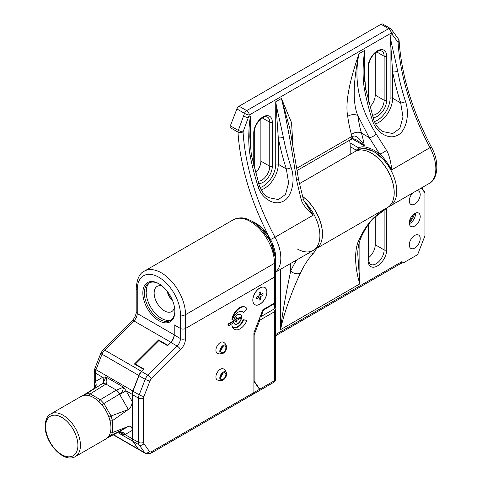 <?xml version="1.0" encoding="UTF-8"?>
<svg xmlns="http://www.w3.org/2000/svg" width="482" height="482" viewBox="0 0 482 482"><rect width="100%" height="100%" fill="white"/><g stroke="black" fill="none" stroke-linecap="round" stroke-linejoin="round"><path stroke-width="0.72" d="M421.425 187.95L424.708 192.625A2.567 1.482 -60 0 1 424.949 193.493A2.567 1.482 -60 0 1 424.949 193.535L424.949 235.234A2.567 1.482 -60 0 1 424.708 236.421L418.159 253.303A2.567 1.482 -60 0 1 416.587 255.261L404.434 262.274A2.567 1.482 -60 0 1 404.398 262.298A2.567 1.482 -60 0 1 403.332 262.485L401.753 261.726L275.523 334.604M414.749 248.061A7.724 4.459 -60 0 1 410.887 248.441A7.724 4.459 -60 0 1 409.7 242.253A7.724 4.459 -60 0 1 414.749 235.445A7.724 4.459 -60 0 1 418.611 235.059A7.724 4.459 -60 0 1 419.798 241.253A7.724 4.459 -60 0 1 414.749 248.061M416.605 190.727A7.724 4.459 -60 0 1 418.611 191.047A7.724 4.459 -60 0 1 419.798 197.234A7.724 4.459 -60 0 1 414.749 204.043A7.724 4.459 -60 0 1 410.887 204.428A7.724 4.459 -60 0 1 412.893 192.872M409.284 222.901A7.724 4.459 120 0 0 410.887 226.438A7.724 4.459 120 0 0 416.84 224.365A7.724 4.459 120 0 0 420.214 216.587A7.724 4.459 120 0 0 418.611 213.05A7.724 4.459 120 0 0 412.658 215.123A7.724 4.459 120 0 0 409.284 222.901M375.231 216.629L375.231 244.76A11.321 6.537 -60 0 1 368.646 257.659M409.429 221.401A14.376 8.302 120 0 0 413.526 214.303M299.34 183.738L355.12 151.529A32.342 18.678 60 0 1 387.004 169.417A32.342 18.678 60 0 1 388.353 206.983A179.696 103.744 -120 0 0 387.63 207.507C379.979 212.55 374.857 216.484 372.261 219.304A179.696 103.744 -120 0 0 359.47 238.958C353.517 249.694 355.126 269.432 359.861 283.88L359.861 240.687M307.859 253.514A7.188 5.772 42.5 0 0 313.306 253.339C315.602 250.694 316.493 249.206 315.969 248.881A179.696 103.744 60 0 1 316.686 248.357A32.342 18.678 -120 0 0 321.048 224.01A32.342 18.678 -120 0 0 302.467 196.349M357.758 253.851L359.861 283.88L280.572 329.658C284.272 310.498 295.424 283.175 300.509 272.999A179.696 103.744 60 0 1 313.306 253.339M314.053 249.941L315.969 248.881M280.572 269.269L280.572 329.658C282.41 311.191 288.079 283.356 290.736 270.968A7.188 5.429 24.5 0 0 300.509 272.999M357.752 254.442L357.752 254.61C357.698 248.266 358.885 242.392 361.319 236.975A7.188 5.429 -155.5 0 1 359.47 238.958M387.63 207.507L373.387 218.406A7.188 5.772 -137.5 0 1 373.381 218.406A7.188 5.772 -137.5 0 1 372.261 219.304M387.275 207.754L386.883 208.001M409.284 222.859A14.376 8.302 120 0 0 414.719 213.454M415.466 213.074A7.724 4.459 -60 0 1 415.514 213.875A7.724 4.459 120 0 1 410.049 223.341A7.724 4.459 120 0 1 409.332 223.696M347.727 116.415A186.883 107.896 120 0 0 351.492 134.611A7.188 5.133 163.9 0 1 361.464 133.104A179.696 103.744 120 0 1 357.837 115.614C352.637 103.287 353.017 82.651 358.982 53.701C348.932 82.747 345.178 103.654 347.721 116.415A7.188 4.693 172.4 0 1 357.837 115.614L369.212 137.581L379.683 154.035L374.285 150.36C366.778 146.606 361.645 145.823 358.891 147.992L356.3 150.167A1.078 0.868 -136.7 0 1 356.517 150.721M292.942 145.841L291.55 122.699L281.452 98.467C286.453 119.181 291.483 146.365 296.55 180.015L301.16 199.596C302.503 204.079 306.516 209.272 313.198 215.183L306.19 203.518A32.342 18.678 60 0 1 313.198 250.429A32.342 18.678 -120 0 0 306.094 203.416M351.492 134.611A172.508 99.599 -60 0 1 351.993 136.4A7.188 4.151 60 0 1 350.504 139.69L351.938 139.027C352.24 138.4 354.035 138.822 357.337 140.292L364.356 145.829L352.378 138.912M296.707 168.314L351.993 136.4L353.33 136.093L351.944 139.021M353.33 136.093C356.427 135.478 360.102 138.726 364.356 145.829A179.696 103.744 -60 0 0 361.464 133.104L369.212 137.581A5.392 1.916 147.2 0 0 376.201 134.026L386.534 150.306C388.817 153.975 390.589 160.464 391.842 169.778L383.063 159.132L373.899 151.523L364.735 148.552A32.342 18.678 -120 0 0 357.728 150.029A32.342 18.678 60 0 1 373.899 151.625A32.342 18.678 60 0 1 395.029 180.129A32.342 18.678 60 0 1 390.071 206.049A32.342 18.678 -120 0 0 383.063 159.132M381.009 24.281L239.09 106.215A3.591 2.073 120 0 0 236.891 108.95L244.513 113.354A3.591 2.073 -60 0 1 246.718 110.613L388.631 28.679L381.009 24.281A3.591 2.073 -60 0 1 382.804 24.1L390.432 28.504A3.591 2.073 -60 0 0 388.631 28.679A3.591 2.073 60 0 1 391.173 33.083L398.072 42.386A179.696 103.744 -120 0 0 430.028 147.733A32.342 18.678 60 0 1 429.143 183.491L387.944 207.278M236.891 108.95L230.342 125.832A3.591 2.073 -60 0 0 229.998 127.495L229.998 221.696M350.203 154.373L350.203 146.649A35.939 20.75 120 0 0 349.974 142.847A179.696 103.744 120 0 0 349.613 140.202M375.231 52.954L375.231 95.105A11.321 6.537 -60 0 1 369.893 106.908M260.876 118.976L260.876 161.127A11.321 6.537 -60 0 1 255.532 172.93M252.429 221.503A28.751 16.599 60 0 1 255.412 222.967A28.751 16.599 60 0 1 270.577 239.56A183.287 105.823 60 0 1 237.981 132.104A3.591 2.073 -60 0 1 238.319 130.441L244.513 113.354A3.591 0.759 21.2 0 0 249.254 115.017L391.173 33.083A3.591 2.832 144.9 0 0 391.571 29.547L392.589 30.993A3.591 2.832 144.9 0 1 392.191 34.529L390.101 35.734L390.101 98.256A17.967 10.375 -60 0 1 374.424 121.572M398.409 38.976L398.409 38.976A3.591 2.693 143 0 1 398.072 42.386A3.591 1.916 176.5 0 0 399.126 40.916A3.591 3.591 0 0 0 398.409 38.976L392.589 30.993M364.687 81.795L364.687 50.411L358.982 53.701C353.439 80.512 359.18 107.281 376.201 134.026M364.615 90.092A3.591 1.512 169.2 0 0 365.675 88.694L364.163 70.746L364.687 50.411C363.675 57.123 361.729 74.963 364.615 90.092A179.696 103.744 -120 0 0 372.496 120.614C376.177 133.146 389.293 139.629 396.535 135.635C405.266 133.08 410.393 115.644 405.531 101.539A179.696 103.744 60 0 1 397.65 71.017C394.86 57.448 390.866 41.735 390.101 35.734L392.643 71.764A3.591 1.512 -10.8 0 0 397.65 71.017M229.998 127.495L237.981 132.104A3.591 1.916 -3.5 0 0 243.055 131.881L249.254 115.017A3.591 2.073 60 0 0 246.718 110.613L239.09 106.215M243.494 115.975A3.591 0.759 21.2 0 0 248.236 117.638L250.333 116.433C249.321 123.145 247.368 140.985 250.254 156.114A179.696 103.744 -120 0 0 258.135 186.636C261.816 199.168 274.939 205.651 282.175 201.663C290.911 199.102 296.038 181.666 291.176 167.561A179.696 103.744 60 0 1 283.289 137.039C280.506 123.476 276.505 107.757 275.74 101.762L275.74 164.284A17.967 10.375 -60 0 1 260.063 187.6M365.675 88.694L373.604 119.397C375.526 124.989 378.635 129.055 382.931 131.616L392.752 133.538L399.855 128.411L402.982 116.891L400.681 102.901A3.591 1.018 -17.9 0 0 405.531 101.539M373.604 119.397A3.591 1.018 162.1 0 1 372.496 120.614M275.089 254.839A19.226 11.098 60 0 1 274.921 255.309M274.758 254.472A17.967 10.375 -120 0 0 274.987 253.924A17.967 10.375 60 0 1 274.758 254.472M258.726 225.751A17.967 10.375 -120 0 0 258.135 225.678A17.967 10.375 60 0 1 258.726 225.751M257.213 224.889A19.768 11.411 60 0 1 257.653 224.98M364.735 148.552L358.668 149.486L355.186 151.493A32.342 18.678 -120 0 0 355.156 151.511M386.534 150.306A5.392 1.181 148.4 0 1 379.683 154.035C382.214 155.734 386.263 160.982 391.842 169.778L431.3 146.902C439.698 161.464 438.108 179.292 429.143 183.491M304.66 201.922L306.19 203.518M296.55 180.015A5.392 0.41 170.6 0 0 298.539 179.358L303.202 198.735C303.419 199.885 304.516 201.85 306.498 204.615L313.198 215.183L275.011 237.234A179.696 103.744 60 0 1 243.055 131.881A3.591 0.627 18.2 0 1 238.319 130.441L230.342 125.832M303.202 198.735L301.16 199.596M290.007 129.188L281.452 98.467L275.74 101.762L278.283 137.792A3.591 1.512 -10.8 0 0 283.289 137.039M250.333 147.817L250.333 116.433L249.803 136.768L251.321 154.722A3.591 1.512 169.2 0 1 250.254 156.114M251.321 154.722L259.25 185.425C261.166 191.011 264.275 195.083 268.57 197.638L278.397 199.566L285.501 194.433L288.622 182.913L286.326 168.923A3.591 1.018 -17.9 0 0 291.176 167.561M259.25 185.425A3.591 1.018 162.1 0 1 258.135 186.636M388.106 207.158A32.342 18.678 -120 0 0 392.324 181.063A32.342 18.678 -120 0 0 371.357 153.095A32.342 18.678 -120 0 0 355.186 151.493M297.026 248.833A32.342 18.678 -120 0 0 313.198 250.429L275.523 272.185M302.497 196.451A32.342 18.678 60 0 1 321.217 224.931A32.342 18.678 60 0 1 315.74 248.965L313.198 250.429M262.431 229.98A16.171 9.339 60 0 1 265.54 232.493M272.559 244.651A16.171 9.339 60 0 1 273.18 248.604M237.626 323.838A5.657 3.266 120 0 0 241.627 316.909A5.657 3.266 120 0 0 237.626 314.595A5.657 3.266 120 0 0 233.619 321.53A5.657 3.266 120 0 0 237.626 323.838L237.626 323.621M268.119 307.317L268.119 306.745L268.119 307.317M272.059 304.473L272.553 304.757M138.442 449.103L144.672 452.7A7.188 4.151 120 0 0 145.48 453.448L139.25 449.857A7.188 4.151 -60 0 1 138.442 449.103L132.972 441.313A7.188 4.151 -60 0 1 132.291 438.777L132.291 394.547A7.188 4.151 -60 0 1 132.972 391.221L138.985 375.707A7.188 4.151 -60 0 1 141.648 371.592L144.088 369.158L135.322 364.097L158.843 340.629L167.609 345.69L170.875 342.437A7.188 4.151 120 0 0 174.219 334.99L174.219 324.868L180.443 328.459A3.591 2.073 0 0 0 185.528 328.459L274.475 277.108A3.591 2.073 0 0 0 275.523 275.644A3.591 2.073 180 0 1 274.475 277.108L185.528 328.459A3.591 2.073 180 0 1 180.443 328.459L174.092 324.796L174.092 334.767A7.188 4.151 -60 0 1 170.749 342.214L167.832 345.467M118.693 431.962L123.374 434.668L125.013 434.577A5.392 4.404 60 0 0 122.741 432.27L119.488 431.547L128.351 426.425C130.893 425.678 132.158 427.016 132.158 430.45L132.158 438.704A7.188 4.151 120 0 0 132.839 441.241L138.316 449.031A7.188 4.151 120 0 0 139.123 449.784A7.188 4.151 120 0 0 139.19 449.82M158.861 340.641L158.59 339.937L134.418 364.049L143.57 369.326L141.521 371.369A7.188 4.151 120 0 0 138.858 375.49L132.839 390.998A7.188 4.151 120 0 0 132.158 394.324L126.067 390.806L123.537 387.197L105.727 376.912L102.678 377.304L95.316 373.05L95.316 381.557L94.532 383.672L94.942 387.052L94.508 388.239A7.188 3.886 -125.9 0 0 94.46 388.275M132.158 394.324L132.158 401.367C132.158 404.796 130.893 407.519 128.351 409.519L119.488 394.162A7.188 3.964 -120.9 0 0 115.897 390.372L100.292 399.711L90.255 393.914L86.664 393.559L83.308 395.499M158.59 339.937L167.736 345.214M142.835 292.954A22.642 13.074 -120 0 0 158.843 320.687A22.642 13.074 -120 0 0 174.852 311.444A22.642 13.074 -120 0 0 158.843 283.711A22.642 13.074 -120 0 0 142.835 292.954M275.523 302.166L275.523 307.335A3.591 2.073 180 0 1 274.475 308.799L261.003 316.578L263.582 309.938L274.475 303.648L275.493 301.883M259.539 389.317L259.828 390.366L253.146 394.222A3.591 2.073 -120 0 0 253.887 392.577L253.887 381.28L259.539 389.317L253.887 392.577A3.591 2.073 60 0 1 253.146 394.222A3.591 2.073 -120 0 1 251.345 394.047M159.229 283.94A21.563 12.448 -120 0 0 148.824 283.085A21.563 12.448 -120 0 0 144.359 292.954A21.563 12.448 -120 0 0 153.77 314.656A21.563 12.448 -120 0 0 170.387 320.434A21.563 12.448 -120 0 0 174.852 310.992M149.751 282.633A21.563 12.448 -120 0 0 146.136 291.929A21.563 12.448 -120 0 0 154.975 313.005A21.563 12.448 -120 0 0 171.243 319.855M119.681 394.493L126.067 390.806L132.158 401.367L132.158 430.45L125.013 434.577L132.158 438.704M120.747 432.161L122.741 432.27L123.374 434.668L119.934 431.637M107.625 437.608L111.083 435.608L112.463 432.559L112.463 420.617L111.083 415.978L103.883 403.5L119.693 394.047C121.621 393.173 122.904 390.89 123.537 387.197L116.373 390.107L105.895 384.058C107.251 382.967 107.191 380.581 105.727 376.912C104.678 380.364 103.455 382.684 102.057 383.865L101.678 384.106A5.392 4.404 -120 0 0 102.678 377.304L95.316 381.557A5.392 4.404 -120 0 1 95.918 386.251L94.496 388.251A7.188 4.224 -122.2 0 0 94.412 388.299L94.412 388.299A7.188 4.224 -122.2 0 0 94.333 388.353M94.532 388.221L94.532 383.672L95.918 386.251A7.188 4.103 -165 0 0 94.864 387.721M119.319 431.631A7.188 4.224 -117.8 0 0 119.403 431.589L119.403 431.589A7.188 4.224 -117.8 0 0 119.488 431.547L107.167 438.036L119.434 431.577A7.188 4.103 -116.5 0 0 119.566 431.504M94.701 388.112A7.188 3.886 -125.9 0 0 94.508 388.239L82.711 395.674M86.091 395.198A1.795 1.47 -120 0 1 86.664 393.559L101.871 383.991A7.188 4.073 -122.2 0 1 105.468 384.347L105.895 384.058A7.188 4.356 -125.9 0 0 102.057 383.865M119.693 394.047A7.188 3.651 -117.5 0 0 116.373 390.107L115.897 390.372M99.057 401.886L101.75 404.729L103.883 403.5L100.292 399.711A1.795 1.036 -60 0 0 99.063 401.801M109.962 420.599L108.914 417.135M239.325 318.97A1.795 1.036 -120 0 0 238.638 318.337L238.259 318.12M240.277 318.403L239.024 317.68M146.649 287.712L146.649 291.634L146.136 291.929M162.241 286.091A14.556 8.405 -120 0 0 157.156 286.368A14.556 8.405 -120 0 0 154.927 298.027A14.556 8.405 -120 0 0 164.434 310.854A14.556 8.405 -120 0 0 171.713 311.577A14.556 8.405 -120 0 0 174.49 307.311M169.296 294.237A7.097 4.097 -120 0 0 170.971 297.129M167.338 291.435A8.983 5.188 -120 0 0 172.417 300.226M233.812 321.422A5.392 3.115 -60 0 1 237.626 314.818A5.392 3.115 -60 0 1 241.434 317.017A5.392 3.115 -60 0 1 237.626 323.621A5.392 3.115 -60 0 1 233.812 321.422M234.571 320.982L236.481 322.078L236.481 320.614L240.163 318.488A0.717 0.416 120 0 0 240.675 317.602L240.675 317.313A0.717 0.416 120 0 0 240.163 317.017L236.481 319.144L236.481 317.68L234.571 320.982M236.481 318.265L235.969 318.56M235.21 319.879L236.481 320.614M259.918 390.257L259.792 389.173L254.141 381.135L254.141 334.773L259.792 320.211L260.051 316.975M261.443 313.39L262.473 312.794M259.792 389.173L274.475 380.696L274.475 311.733A3.591 2.073 0 0 0 275.523 310.269A3.591 3.591 0 0 0 275.005 308.408M270.01 306.227L269.516 305.943L270.01 306.227M275.523 379.226A3.591 2.073 0 0 1 274.475 380.696A3.591 2.073 60 0 1 273.728 382.34A3.591 3.591 0 0 0 275.523 379.226L275.523 310.269M275.523 261.853A3.591 2.073 180 0 1 274.475 263.317A34.144 19.714 60 0 0 259.569 228.956A34.144 19.714 60 0 0 233.258 219.81C241.699 216.032 246.272 218.46 252.014 221.262L259.744 227.155L268.655 238.656C273.125 246.477 275.415 254.213 275.523 261.853L275.523 301.612A3.591 2.073 180 0 1 274.475 303.082L262.841 309.799L253.887 332.863L253.887 392.577L151.613 451.628A3.591 2.073 60 0 1 150.872 453.273L253.146 394.222M233.372 321.741L232.866 321.446A0.898 0.518 120 0 0 232.414 321.494L228.601 323.693A0.898 0.518 120 0 0 228.016 324.482A0.898 0.518 120 0 0 228.155 325.205L228.661 325.501A0.898 0.518 120 0 0 229.113 325.452L232.92 323.253A0.898 0.518 120 0 0 233.511 322.464A0.898 0.518 120 0 0 233.372 321.741A0.898 0.518 120 0 0 232.92 321.783L229.113 323.988A0.898 0.518 120 0 0 228.522 324.778A0.898 0.518 120 0 0 228.661 325.501M245.681 307.402L245.175 307.106A11.14 6.435 120 0 0 237.343 309.348A11.14 6.435 120 0 0 231.89 319.373L232.396 319.668A8.983 5.188 -60 0 1 242.627 311.733A8.983 5.188 -60 0 1 243.633 312.667L246.935 308.558A11.14 6.435 120 0 0 245.681 307.402A11.14 6.435 120 0 0 237.849 309.637A11.14 6.435 120 0 0 232.396 319.668M243.633 312.667L243.127 312.372A8.983 5.188 120 0 0 242.362 311.595M233.39 327.133A8.983 5.188 120 0 0 243.127 319.711L243.633 320.006A8.983 5.188 -60 0 1 233.637 327.296A8.983 5.188 -60 0 1 232.396 325.977A11.14 6.435 120 0 0 234.541 329.339A11.14 6.435 120 0 0 246.935 320.301L243.633 320.006M232.396 325.977L231.89 325.687A11.14 6.435 120 0 0 234.035 329.043L234.541 329.339M246.935 320.301L243.127 319.711M259.858 304.25A9.971 5.76 120 0 0 266.914 292.038A9.971 5.76 120 0 0 259.858 287.965A9.971 5.76 120 0 0 252.809 300.184A9.971 5.76 120 0 0 259.858 304.25M223.214 353.264A4.808 2.772 -60 0 1 222.72 353.505A6.29 6.29 0 0 1 217.201 353.131A6.29 3.633 -60 0 1 216.237 348.088A6.29 3.633 -60 0 1 220.34 342.545A6.29 3.633 -60 0 1 223.485 342.238A6.29 6.29 0 0 1 226.576 346.829A4.808 2.772 120 0 0 223.214 345.413A4.808 2.772 -60 0 0 219.822 351.01A4.808 2.772 -60 0 0 222.72 353.505L223.244 353.246C225.546 351.607 226.654 349.468 226.576 346.829A4.808 2.772 120 0 1 223.274 353.228M223.244 346.299L223.244 346.299A3.748 2.163 -60 0 0 220.593 350.89L223.244 346.299A3.748 2.163 120 0 1 225.895 347.829A3.748 2.163 120 0 1 223.244 352.414A3.748 2.163 -60 0 1 220.593 350.89M223.214 379.967A4.808 2.772 -60 0 1 222.72 380.208A6.29 6.29 0 0 1 217.201 379.834A6.29 3.633 -60 0 1 216.237 374.791A6.29 3.633 -60 0 1 220.34 369.248A6.29 3.633 -60 0 1 223.485 368.941A6.29 6.29 0 0 1 226.576 373.532A4.808 2.772 120 0 0 223.214 372.116A4.808 2.772 -60 0 0 219.822 377.713A4.808 2.772 -60 0 0 222.72 380.208L223.244 379.949C225.546 378.31 226.654 376.171 226.576 373.532A4.808 2.772 120 0 1 223.274 379.93M223.244 373.002L223.244 373.002A3.748 2.163 -60 0 0 220.593 377.593L223.244 373.002A3.748 2.163 120 0 1 225.895 374.532A3.748 2.163 120 0 1 223.244 379.123A3.748 2.163 -60 0 1 220.593 377.593M259.858 304.178A9.881 5.706 -60 0 1 252.869 300.147A9.881 5.706 -60 0 1 259.858 288.043A9.881 5.706 -60 0 1 266.847 292.074A9.881 5.706 -60 0 1 259.858 304.178M259.099 297.43L259.099 300.22L260.623 299.34L260.623 296.55L259.099 295.671L256.683 297.063L256.683 298.822L259.099 297.43L257.575 296.55M260.623 296.55L263.039 295.159L263.039 293.393L260.623 294.791L260.623 292.002L259.099 292.881L259.099 295.671M259.099 294.635L260.087 294.478M260.882 294.641L263.039 295.159M260.623 294.791L259.099 293.912M258.563 297.123L258.201 296.189M260.623 299.34L259.099 297.731M81.223 396.349A24.618 14.213 60 0 1 100.196 402.946A24.618 14.213 60 0 1 110.944 427.721A24.618 14.213 -120 0 1 105.841 438.988L75.349 456.593A24.618 14.213 -120 0 0 80.446 445.326A24.618 14.213 -120 0 0 69.697 420.551A24.618 14.213 -120 0 0 50.731 413.954L81.223 396.349M386.666 208.158L386.666 249.893A13.116 7.573 -60 0 1 377.394 265.962A13.116 7.573 -60 0 1 368.115 260.605L368.115 224.986M290.736 263.401L290.736 270.968A186.883 107.896 60 0 1 296.792 259.906M316.686 248.357L388.353 206.983M421.702 187.787L424.299 191.487A3.591 2.832 144.9 0 1 424.708 192.625M401.753 261.726A3.591 2.073 -120 0 1 401.012 263.371L403.133 262.714A3.591 0.669 -97.7 0 0 403.332 262.485M375.231 244.76L384.13 249.893A11.321 6.537 -60 0 1 379.189 261.286A11.321 6.537 -60 0 1 370.465 264.323C369.827 264.66 369.224 263.178 368.646 259.87L368.646 224.244M384.13 209.875L384.13 249.893A1.795 1.036 180 0 0 386.666 249.893M368.115 260.605A1.795 1.036 0 0 0 368.646 259.87M258.659 183.588A13.116 7.573 120 0 0 272.312 166.26L272.312 122.247A13.116 7.573 120 0 0 263.039 116.891A13.116 7.573 120 0 0 253.761 132.96L253.761 166.013M373.02 117.566A13.116 7.573 120 0 0 386.666 100.238L386.666 56.225A13.116 7.573 120 0 0 377.394 50.869A13.116 7.573 120 0 0 368.115 66.932L368.115 99.985M350.203 146.649L356.3 150.167A33.421 19.298 60 0 0 355.234 151.469M349.974 142.847L358.891 147.992A1.078 0.934 -118.5 0 1 358.668 149.486M390.101 98.256A1.795 1.036 180 0 1 392.643 98.256A19.768 11.411 -60 0 1 375.544 123.862M392.643 71.764L392.643 98.256L400.681 102.901A183.287 105.823 60 0 1 392.643 71.764M275.523 261.497A28.751 16.599 60 0 0 270.577 239.56L275.011 237.234A32.342 18.678 -120 0 1 275.523 272.029M374.285 150.36L373.899 151.523M275.74 164.284A1.795 1.036 180 0 1 278.283 164.284A19.768 11.411 -60 0 1 261.19 189.884M278.283 137.792L278.283 164.284L286.326 168.923A183.287 105.823 60 0 1 278.283 137.792M376.659 51.911L384.13 56.225A11.321 6.537 120 0 0 381.786 51.038C380.274 51.014 380.171 48.881 373.972 54.135C370.586 57.924 368.808 61.943 368.646 66.203A1.795 1.036 180 0 1 368.115 66.932M375.231 95.105L384.13 100.238L384.13 56.225A1.795 1.036 0 0 0 386.666 56.225M372.279 115.186A11.321 6.537 120 0 0 384.13 100.238A1.795 1.036 0 0 0 386.666 100.238M262.298 117.933L269.769 122.247A11.321 6.537 120 0 0 267.426 117.066C265.913 117.036 265.811 114.909 259.617 120.163C256.225 123.946 254.448 127.965 254.285 132.225A1.795 1.036 180 0 1 253.761 132.96M260.876 161.127L269.769 166.26L269.769 122.247A1.795 1.036 0 0 0 272.312 122.247M257.924 181.214A11.321 6.537 120 0 0 269.769 166.26A1.795 1.036 0 0 0 272.312 166.26M274.475 308.799L274.475 263.317L185.528 314.668A34.144 19.714 -120 0 0 170.622 280.313A34.144 19.714 -120 0 0 144.317 271.161C139.702 273.071 136.99 278.771 136.189 288.26L136.189 312.029C136.075 314.993 134.755 317.867 132.231 320.651L103.003 349.805L100.865 353.113L94.846 368.622L94.261 371.586L94.261 388.396M132.291 394.547L138.515 398.138A3.591 2.073 180 0 0 143.594 398.138A3.591 2.073 120 0 1 143.937 396.475L149.956 380.967A3.591 2.073 120 0 1 151.288 378.906L180.509 349.751A10.779 6.224 -60 0 0 185.528 338.587L185.528 314.668A3.591 2.073 -0 0 1 180.443 314.668A30.547 17.635 -120 0 0 158.843 277.258A30.547 17.635 -120 0 0 137.243 289.73L137.243 313.493A7.188 4.151 -60 0 1 133.9 320.94L104.672 350.095L141.521 371.369M138.316 449.031L113.499 434.704M117.686 432.493L132.839 441.241M132.839 390.998L95.996 369.724A7.188 4.151 120 0 0 95.316 373.05A3.591 2.073 180 0 1 94.261 371.586M103.003 349.805A3.591 1.241 -134.9 0 1 104.672 350.095A7.188 4.151 120 0 0 102.009 354.216L95.996 369.724A3.591 0.759 -158.8 0 1 94.846 368.622M100.865 353.113A3.591 0.759 -158.8 0 0 102.009 354.216L138.858 375.49M170.749 342.214L133.9 320.94A3.591 1.241 -134.9 0 0 132.231 320.651M174.092 334.767L137.243 313.493A3.591 2.073 180 0 1 136.189 312.029M185.528 338.587A3.591 2.073 180 0 1 180.443 338.587L180.443 314.668M137.243 289.73A3.591 2.073 180 0 1 136.189 288.26M109.33 435.24A1.795 1.47 60 0 0 111.083 435.608L128.351 426.425L112.463 432.559A1.795 1.036 0 0 1 110.318 432.691M109.986 420.611A1.795 1.036 -0 0 0 112.463 420.617L128.351 409.519L111.083 415.978L108.956 417.207M101.678 384.106L82.705 395.68M105.468 384.347L90.255 393.914A1.795 1.036 -60 0 0 89.074 395.662M119.422 431.583A7.188 4.103 -116.5 0 0 119.434 431.577L119.97 431.655M239.403 317.457L238.638 318.337M273.728 309.233A3.591 2.073 -120 0 1 274.475 311.733L259.792 320.211M143.937 396.475A3.591 0.759 -158.8 0 1 139.196 394.812A7.188 4.151 120 0 0 138.515 398.138L138.515 442.368L132.291 438.777M143.594 398.138L143.594 442.368A3.591 2.073 180 0 1 138.515 442.368A7.188 4.151 120 0 0 139.196 444.91L144.672 452.7A3.591 2.832 144.9 0 0 149.414 451.429A3.591 2.073 120 0 0 151.613 451.628M143.594 442.368A3.591 2.073 120 0 0 143.937 443.639L149.414 451.429M143.937 443.639A3.591 2.832 144.9 0 1 139.196 444.91L132.972 441.313M132.972 391.221L139.196 394.812L145.215 379.304L138.985 375.707M149.956 380.967A3.591 0.759 -158.8 0 1 145.215 379.304A7.188 4.151 120 0 1 147.878 375.183L141.648 371.592M151.288 378.906A3.591 1.241 -134.9 0 0 147.878 375.183L177.099 346.028L170.875 342.437M180.509 349.751A3.591 1.241 -134.9 0 0 177.099 346.028A7.188 4.151 -60 0 0 180.443 338.587L174.219 334.99M232.414 321.494L232.92 321.783M228.601 323.693L229.113 323.988M77.903 445.326A22.823 13.177 -120 0 0 61.768 417.376A22.823 13.177 -120 0 0 45.633 426.691A22.823 13.177 -120 0 0 61.768 454.64A22.823 13.177 -120 0 0 77.903 445.326M424.949 193.493A3.591 3.591 0 0 0 424.299 191.487M403.133 262.714A3.591 3.591 0 0 0 404.398 262.298M401.012 263.371L275.523 335.821M373.381 218.406C368.64 223.576 364.615 229.763 361.319 236.975M297.075 170.538L350.504 139.69M399.126 40.916C401.494 75.427 412.224 110.758 431.3 146.902M391.571 29.547A3.591 3.591 0 0 0 390.432 28.504M275.216 257.231L269.504 238.313L255.978 223.907M298.539 179.358L289.995 129.128M368.646 66.203L368.646 102.13M254.285 132.225L254.285 168.152M233.258 219.81L144.317 271.161M139.123 449.784L113.24 434.836M235.355 319.964L235.355 319.626M167.115 291.146L169.08 296.376L172.556 300.563M270.571 305.335L271.059 305.618M260.081 390.215L273.728 382.34M145.48 453.448L150.872 453.273M50.731 413.954C47.393 415.52 45.519 419.521 45.103 425.955C44.651 442.307 63.485 463.75 75.349 456.593"/></g></svg>
